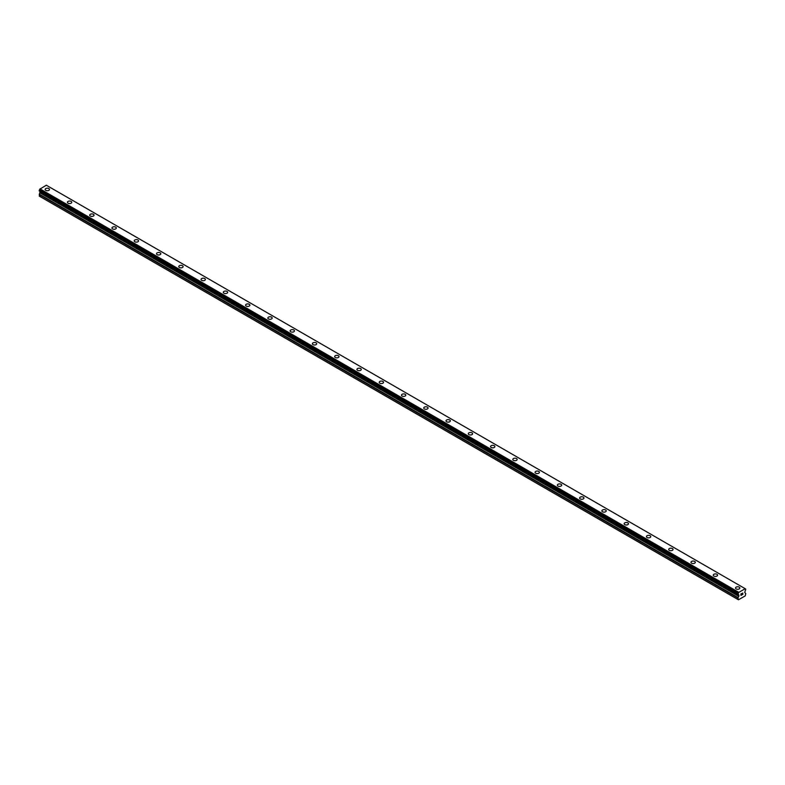 <?xml version="1.0" encoding="UTF-8"?>
<svg xmlns="http://www.w3.org/2000/svg" width="785" height="785" viewBox="0 0 785 785"><rect width="100%" height="100%" fill="white"/><g stroke="black" fill="none" stroke-linecap="round" stroke-linejoin="round"><path stroke-width="1.18" d="M45.157 189.45A2.169 1.246 180 0 1 46.492 188.292A2.169 1.246 180 0 1 48.856 188.567A2.169 1.246 180 0 1 49.484 189.45A2.169 1.246 180 0 1 48.15 190.608A2.169 1.246 180 0 1 45.795 190.333A2.169 1.246 180 0 1 45.157 189.45A2.169 1.246 180 0 1 46.492 188.302A2.169 1.246 180 0 1 48.856 188.567A2.169 1.246 180 0 1 49.484 189.45M67.431 202.314A2.169 1.246 180 0 1 68.766 201.156A2.169 1.246 180 0 1 71.121 201.431A2.169 1.246 180 0 1 71.759 202.314M71.121 201.421A2.169 1.246 180 0 1 71.759 202.304A2.169 1.246 180 0 1 70.424 203.462A2.169 1.246 180 0 1 68.059 203.187A2.169 1.246 180 0 1 67.431 202.304A2.169 1.246 180 0 1 68.766 201.156A2.169 1.246 180 0 1 71.121 201.421M89.696 215.168A2.169 1.246 180 0 1 91.031 214.011A2.169 1.246 180 0 1 93.395 214.285A2.169 1.246 180 0 1 94.023 215.168A2.169 1.246 180 0 1 92.689 216.317A2.169 1.246 180 0 1 90.334 216.052A2.169 1.246 180 0 1 89.696 215.168A2.169 1.246 180 0 1 91.031 214.011A2.169 1.246 180 0 1 93.395 214.285A2.169 1.246 180 0 1 94.023 215.168M111.97 228.023A2.169 1.246 180 0 1 113.305 226.865A2.169 1.246 180 0 1 115.66 227.14A2.169 1.246 180 0 1 116.298 228.023A2.169 1.246 180 0 1 114.963 229.181A2.169 1.246 180 0 1 112.598 228.906A2.169 1.246 180 0 1 111.97 228.023A2.169 1.246 180 0 1 113.305 226.875A2.169 1.246 180 0 1 115.66 227.14A2.169 1.246 180 0 1 116.298 228.023M134.235 240.877A2.169 1.246 180 0 1 135.569 239.729A2.169 1.246 180 0 1 137.934 239.994A2.169 1.246 180 0 1 138.562 240.887A2.169 1.246 180 0 1 137.228 242.035A2.169 1.246 180 0 1 134.873 241.76A2.169 1.246 180 0 1 134.235 240.877A2.169 1.246 180 0 1 135.569 239.729A2.169 1.246 180 0 1 137.934 240.004A2.169 1.246 180 0 1 138.562 240.877M156.509 253.741A2.169 1.246 180 0 1 157.844 252.584A2.169 1.246 180 0 1 160.199 252.849A2.169 1.246 180 0 1 160.837 253.741A2.169 1.246 180 0 1 159.502 254.889A2.169 1.246 180 0 1 157.137 254.625A2.169 1.246 180 0 1 156.509 253.741A2.169 1.246 180 0 1 157.844 252.584A2.169 1.246 180 0 1 160.199 252.858A2.169 1.246 180 0 1 160.837 253.741M178.774 266.596A2.169 1.246 180 0 1 180.108 265.438A2.169 1.246 180 0 1 182.473 265.713A2.169 1.246 180 0 1 183.101 266.596A2.169 1.246 180 0 1 181.767 267.754A2.169 1.246 180 0 1 179.412 267.479A2.169 1.246 180 0 1 178.774 266.596A2.169 1.246 180 0 1 180.108 265.438A2.169 1.246 180 0 1 182.473 265.713A2.169 1.246 180 0 1 183.101 266.596M201.048 279.45A2.169 1.246 180 0 1 202.383 278.292A2.169 1.246 180 0 1 204.738 278.567A2.169 1.246 180 0 1 205.376 279.45A2.169 1.246 180 0 1 204.041 280.608A2.169 1.246 180 0 1 201.676 280.333A2.169 1.246 180 0 1 201.048 279.45A2.169 1.246 180 0 1 202.383 278.302A2.169 1.246 180 0 1 204.738 278.567A2.169 1.246 180 0 1 205.376 279.45M223.313 292.305A2.169 1.246 180 0 1 224.647 291.156A2.169 1.246 180 0 1 227.012 291.421A2.169 1.246 180 0 1 227.64 292.314A2.169 1.246 180 0 1 226.306 293.462A2.169 1.246 180 0 1 223.951 293.188A2.169 1.246 180 0 1 223.313 292.305A2.169 1.246 180 0 1 224.647 291.156A2.169 1.246 180 0 1 227.012 291.431A2.169 1.246 180 0 1 227.64 292.305M245.587 305.169A2.169 1.246 180 0 1 246.922 304.011A2.169 1.246 180 0 1 249.277 304.286A2.169 1.246 180 0 1 249.915 305.169A2.169 1.246 180 0 1 248.58 306.317A2.169 1.246 180 0 1 246.215 306.052A2.169 1.246 180 0 1 245.587 305.169A2.169 1.246 180 0 1 246.922 304.011A2.169 1.246 180 0 1 249.277 304.286A2.169 1.246 180 0 1 249.915 305.169M267.852 318.023A2.169 1.246 180 0 1 269.186 316.865A2.169 1.246 180 0 1 271.551 317.14A2.169 1.246 180 0 1 272.179 318.023A2.169 1.246 180 0 1 270.845 319.181A2.169 1.246 180 0 1 268.49 318.906A2.169 1.246 180 0 1 267.852 318.023A2.169 1.246 180 0 1 269.186 316.875A2.169 1.246 180 0 1 271.551 317.14A2.169 1.246 180 0 1 272.179 318.023M290.126 330.877A2.169 1.246 180 0 1 291.461 329.729A2.169 1.246 180 0 1 293.816 329.994A2.169 1.246 180 0 1 294.453 330.887A2.169 1.246 180 0 1 293.119 332.035A2.169 1.246 180 0 1 290.754 331.761A2.169 1.246 180 0 1 290.126 330.877A2.169 1.246 180 0 1 291.461 329.729A2.169 1.246 180 0 1 293.816 330.004A2.169 1.246 180 0 1 294.453 330.877M312.391 343.742A2.169 1.246 180 0 1 313.725 342.584A2.169 1.246 180 0 1 316.09 342.849A2.169 1.246 180 0 1 316.718 343.742A2.169 1.246 180 0 1 315.384 344.89A2.169 1.246 180 0 1 313.029 344.625A2.169 1.246 180 0 1 312.391 343.742A2.169 1.246 180 0 1 313.725 342.584A2.169 1.246 180 0 1 316.09 342.859A2.169 1.246 180 0 1 316.718 343.742M334.665 356.596A2.169 1.246 180 0 1 336 355.438A2.169 1.246 180 0 1 338.355 355.713A2.169 1.246 180 0 1 338.992 356.596A2.169 1.246 180 0 1 337.658 357.754A2.169 1.246 180 0 1 335.293 357.479A2.169 1.246 180 0 1 334.665 356.596A2.169 1.246 180 0 1 336 355.438A2.169 1.246 180 0 1 338.355 355.713A2.169 1.246 180 0 1 338.992 356.596M356.93 369.45A2.169 1.246 180 0 1 358.264 368.293A2.169 1.246 180 0 1 360.629 368.567A2.169 1.246 180 0 1 361.257 369.45A2.169 1.246 180 0 1 359.923 370.608A2.169 1.246 180 0 1 357.567 370.334A2.169 1.246 180 0 1 356.93 369.45A2.169 1.246 180 0 1 358.264 368.302A2.169 1.246 180 0 1 360.629 368.567A2.169 1.246 180 0 1 361.257 369.45M379.204 382.305A2.169 1.246 180 0 1 380.539 381.157A2.169 1.246 180 0 1 382.894 381.422A2.169 1.246 180 0 1 383.531 382.315A2.169 1.246 180 0 1 382.197 383.463A2.169 1.246 180 0 1 379.832 383.188A2.169 1.246 180 0 1 379.204 382.305A2.169 1.246 180 0 1 380.539 381.157A2.169 1.246 180 0 1 382.894 381.432A2.169 1.246 180 0 1 383.531 382.305M401.469 395.169A2.169 1.246 180 0 1 402.803 394.011A2.169 1.246 180 0 1 405.168 394.286A2.169 1.246 180 0 1 405.796 395.169A2.169 1.246 180 0 1 404.461 396.317A2.169 1.246 180 0 1 402.106 396.052A2.169 1.246 180 0 1 401.469 395.169A2.169 1.246 180 0 1 402.803 394.011A2.169 1.246 180 0 1 405.168 394.286A2.169 1.246 180 0 1 405.796 395.169M423.743 408.023A2.169 1.246 180 0 1 425.077 406.865A2.169 1.246 180 0 1 427.433 407.14A2.169 1.246 180 0 1 428.07 408.023A2.169 1.246 180 0 1 426.736 409.181A2.169 1.246 180 0 1 424.371 408.906A2.169 1.246 180 0 1 423.743 408.023A2.169 1.246 180 0 1 425.077 406.875A2.169 1.246 180 0 1 427.433 407.14A2.169 1.246 180 0 1 428.07 408.023M446.008 420.888A2.169 1.246 180 0 1 447.342 419.73A2.169 1.246 180 0 1 449.707 420.004A2.169 1.246 180 0 1 450.335 420.888M449.707 419.995A2.169 1.246 180 0 1 450.335 420.878A2.169 1.246 180 0 1 449 422.036A2.169 1.246 180 0 1 446.645 421.761A2.169 1.246 180 0 1 446.008 420.878A2.169 1.246 180 0 1 447.342 419.73A2.169 1.246 180 0 1 449.707 419.995M471.971 432.859A2.169 1.246 180 0 1 472.609 433.742A2.169 1.246 180 0 1 471.275 434.89A2.169 1.246 180 0 1 468.91 434.625A2.169 1.246 180 0 1 468.282 433.742A2.169 1.246 180 0 1 469.616 432.584A2.169 1.246 180 0 1 471.971 432.859M468.282 433.742A2.169 1.246 180 0 1 469.616 432.584A2.169 1.246 180 0 1 471.971 432.849A2.169 1.246 180 0 1 472.609 433.742M490.546 446.596A2.169 1.246 180 0 1 491.881 445.438A2.169 1.246 180 0 1 494.246 445.713A2.169 1.246 180 0 1 494.874 446.596A2.169 1.246 180 0 1 493.539 447.754A2.169 1.246 180 0 1 491.184 447.479A2.169 1.246 180 0 1 490.546 446.596A2.169 1.246 180 0 1 491.881 445.438A2.169 1.246 180 0 1 494.246 445.713A2.169 1.246 180 0 1 494.874 446.596M512.821 459.451A2.169 1.246 180 0 1 514.155 458.293A2.169 1.246 180 0 1 516.51 458.568A2.169 1.246 180 0 1 517.148 459.451A2.169 1.246 180 0 1 515.814 460.609A2.169 1.246 180 0 1 513.449 460.334A2.169 1.246 180 0 1 512.821 459.451A2.169 1.246 180 0 1 514.155 458.303A2.169 1.246 180 0 1 516.51 458.568A2.169 1.246 180 0 1 517.148 459.451M535.085 472.305A2.169 1.246 180 0 1 536.42 471.157A2.169 1.246 180 0 1 538.785 471.422A2.169 1.246 180 0 1 539.413 472.315A2.169 1.246 180 0 1 538.078 473.463A2.169 1.246 180 0 1 535.723 473.188A2.169 1.246 180 0 1 535.085 472.305A2.169 1.246 180 0 1 536.42 471.157A2.169 1.246 180 0 1 538.785 471.432A2.169 1.246 180 0 1 539.413 472.305M557.36 485.169A2.169 1.246 180 0 1 558.694 484.011A2.169 1.246 180 0 1 561.049 484.286A2.169 1.246 180 0 1 561.687 485.169A2.169 1.246 180 0 1 560.353 486.317A2.169 1.246 180 0 1 557.988 486.052A2.169 1.246 180 0 1 557.36 485.169A2.169 1.246 180 0 1 558.694 484.011A2.169 1.246 180 0 1 561.049 484.286A2.169 1.246 180 0 1 561.687 485.169M579.624 498.024A2.169 1.246 180 0 1 580.959 496.866A2.169 1.246 180 0 1 583.324 497.14A2.169 1.246 180 0 1 583.952 498.024A2.169 1.246 180 0 1 582.617 499.182A2.169 1.246 180 0 1 580.262 498.907A2.169 1.246 180 0 1 579.624 498.024A2.169 1.246 180 0 1 580.959 496.876A2.169 1.246 180 0 1 583.324 497.14A2.169 1.246 180 0 1 583.952 498.024M601.899 510.878A2.169 1.246 180 0 1 603.233 509.73A2.169 1.246 180 0 1 605.588 509.995A2.169 1.246 180 0 1 606.226 510.888A2.169 1.246 180 0 1 604.892 512.036A2.169 1.246 180 0 1 602.527 511.761A2.169 1.246 180 0 1 601.899 510.878A2.169 1.246 180 0 1 603.233 509.73A2.169 1.246 180 0 1 605.588 510.005A2.169 1.246 180 0 1 606.226 510.878M624.163 523.742A2.169 1.246 180 0 1 625.498 522.584A2.169 1.246 180 0 1 627.863 522.849A2.169 1.246 180 0 1 628.491 523.742A2.169 1.246 180 0 1 627.156 524.89A2.169 1.246 180 0 1 624.801 524.625A2.169 1.246 180 0 1 624.163 523.742A2.169 1.246 180 0 1 625.498 522.584A2.169 1.246 180 0 1 627.863 522.859A2.169 1.246 180 0 1 628.491 523.742M646.438 536.597A2.169 1.246 180 0 1 647.772 535.439A2.169 1.246 180 0 1 650.127 535.713A2.169 1.246 180 0 1 650.765 536.597A2.169 1.246 180 0 1 649.431 537.754A2.169 1.246 180 0 1 647.066 537.48A2.169 1.246 180 0 1 646.438 536.597A2.169 1.246 180 0 1 647.772 535.439A2.169 1.246 180 0 1 650.127 535.713A2.169 1.246 180 0 1 650.765 536.597M668.702 549.451A2.169 1.246 180 0 1 670.037 548.293A2.169 1.246 180 0 1 672.402 548.568A2.169 1.246 180 0 1 673.03 549.451A2.169 1.246 180 0 1 671.695 550.609A2.169 1.246 180 0 1 669.34 550.334A2.169 1.246 180 0 1 668.702 549.451A2.169 1.246 180 0 1 670.037 548.303A2.169 1.246 180 0 1 672.402 548.568A2.169 1.246 180 0 1 673.03 549.451M690.977 562.305A2.169 1.246 180 0 1 692.311 561.157A2.169 1.246 180 0 1 694.666 561.422A2.169 1.246 180 0 1 695.304 562.315A2.169 1.246 180 0 1 693.969 563.463A2.169 1.246 180 0 1 691.605 563.188A2.169 1.246 180 0 1 690.977 562.305A2.169 1.246 180 0 1 692.311 561.157A2.169 1.246 180 0 1 694.666 561.432A2.169 1.246 180 0 1 695.304 562.305M713.241 575.169A2.169 1.246 180 0 1 714.576 574.012A2.169 1.246 180 0 1 716.94 574.286A2.169 1.246 180 0 1 717.568 575.169A2.169 1.246 180 0 1 716.234 576.318A2.169 1.246 180 0 1 713.879 576.053A2.169 1.246 180 0 1 713.241 575.169A2.169 1.246 180 0 1 714.576 574.012A2.169 1.246 180 0 1 716.94 574.286A2.169 1.246 180 0 1 717.568 575.169M735.516 588.024A2.169 1.246 180 0 1 736.85 586.866A2.169 1.246 180 0 1 739.205 587.141A2.169 1.246 180 0 1 739.843 588.024A2.169 1.246 180 0 1 738.508 589.182A2.169 1.246 180 0 1 736.144 588.907A2.169 1.246 180 0 1 735.516 588.024A2.169 1.246 180 0 1 736.85 586.876A2.169 1.246 180 0 1 739.205 587.141A2.169 1.246 180 0 1 739.843 588.024M741.001 594L741.001 594.579L741.639 593.627L741.001 594M741.001 594.677L741.001 595.256L740.991 594.677M740.912 595.403L741.639 594.981L740.912 595.403L740.912 593.951L741.639 593.529M742.139 593.607L742.806 592.999M742.639 593.794L742.247 594.53L742.63 593.794M742.247 594.53L742.934 594.137L742.247 594.53M742.934 594.235L742.07 594.736L742.787 593.156M742.07 594.736L742.924 594.235M745.691 589.064A0.942 0.549 -60 0 1 745.171 588.721L738.538 592.547A0.942 0.549 -60 0 1 738.008 593.499L738.557 594.745L737.979 594.422A0.942 0.549 -60 0 1 738.538 594.726L738.93 595.943L737.959 598.023L738.449 599.789L745.25 595.864L745.75 593.529L744.779 592.567L745.171 590.899A0.942 0.549 -60 0 1 745.681 589.996L745.171 588.75L745.73 589.064M40.163 191.53L39.25 194.631L39.75 196.397L738.449 599.789M745.024 588.603L46.315 185.211L39.829 189.156A0.942 0.549 -60 0 1 39.309 190.107L39.27 191.02L737.959 594.382M738.685 592.263L39.976 188.871M738.538 592.547L39.829 189.156M738.008 593.499L39.309 190.107M737.959 593.627L39.25 190.235M737.959 599.495L39.25 196.103M738.557 592.479L39.849 189.087M737.959 594.363L39.25 190.971M738.93 595.148L40.221 191.756M738.93 595.943L40.221 192.541M738.813 596.355L40.104 192.953M738.077 597.611L39.368 194.219M737.959 598.023L39.25 194.631M737.979 594.422L39.27 191.02"/></g></svg>
